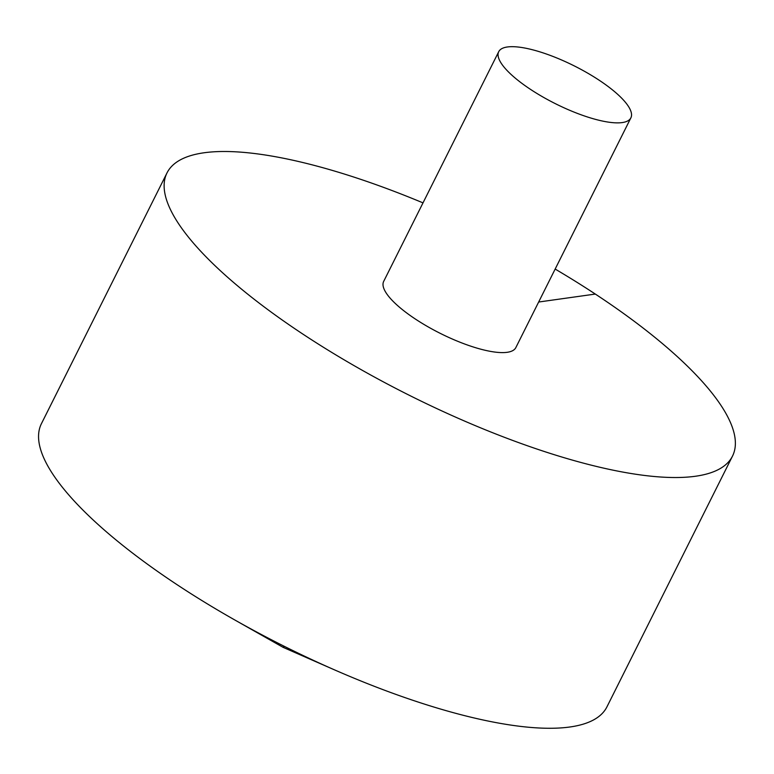 <?xml version="1.0" encoding="UTF-8"?>
<svg xmlns="http://www.w3.org/2000/svg" width="774" height="774" viewBox="0 0 774 774"><rect width="100%" height="100%" fill="white"/><g stroke="black" fill="none" stroke-linecap="round" stroke-linejoin="round"><path stroke-width="1.16" d="M423.01 202.875A316.227 90.345 26.6 0 0 167 172.921L41.428 423.668A316.227 90.345 26.6 0 0 234.493 619.8A316.227 90.345 26.6 0 0 334.252 669.752A316.227 90.345 26.6 0 0 569.935 726.989A316.227 90.345 26.6 0 0 606.942 706.856L732.504 456.099A316.227 90.345 26.6 0 0 555.161 269.062M167 172.921A316.227 90.345 26.6 0 0 354.918 366.112A316.227 90.345 26.6 0 0 695.507 476.242A316.227 90.345 26.6 0 0 732.504 456.099M498.717 51.684L383.672 281.417A73.898 21.111 26.6 0 0 415.735 319.285A73.898 21.111 26.6 0 0 507.183 352.305A73.898 21.111 26.6 0 0 515.832 347.603L630.878 117.861A73.898 21.111 26.6 0 0 574.25 65.896A73.898 21.111 26.6 0 0 498.717 51.684A73.898 21.111 26.6 0 0 542.632 96.837A73.898 21.111 26.6 0 0 622.228 122.573A73.898 21.111 26.6 0 0 630.878 117.861M595.332 294.062L538.656 302.024M283.739 646.048L283.091 647.335L284.619 646.493M234.493 619.8L283.091 647.335L334.252 669.752"/></g></svg>
